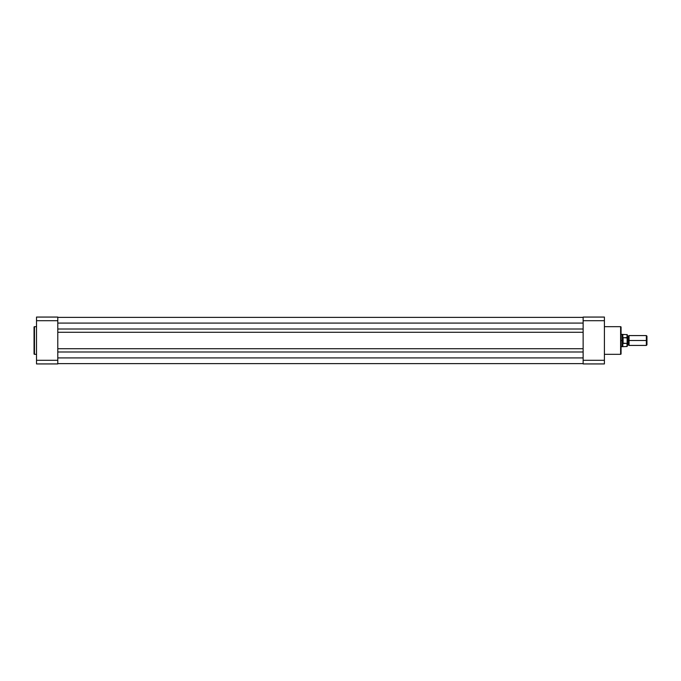 <?xml version="1.0" encoding="UTF-8"?>
<svg xmlns="http://www.w3.org/2000/svg" width="681" height="681" viewBox="0 0 681 681"><rect width="100%" height="100%" fill="white"/><g stroke="black" fill="none" stroke-linecap="round" stroke-linejoin="round"><path stroke-width="1.02" d="M34.05 327.118L34.05 353.882A0.434 0.434 0 0 0 34.484 354.316L34.484 326.684A0.434 0.434 0 0 0 34.05 327.118L34.05 353.882A0.434 0.434 0 0 0 34.484 354.316L36.519 354.316L34.484 354.316L34.484 326.684L36.519 326.684L34.484 326.684A0.434 0.434 0 0 0 34.05 327.118L34.05 327.186M36.519 320.7L36.519 363.935L57.791 363.935L57.791 317.065L36.519 317.065L36.519 320.7L57.791 320.7L57.791 360.3L36.519 360.3L36.519 320.7L57.791 320.7L57.791 317.065L36.519 317.065L36.519 320.7M57.791 363.935L57.791 360.3L36.519 360.3L36.519 363.935L57.791 363.935M583.132 329L57.791 329L583.132 329M57.791 323.083L583.132 323.083L57.791 323.083M583.132 317.38L57.791 317.38L583.132 317.38M583.132 363.62L57.791 363.62L583.132 363.62M583.132 357.917L57.791 357.917L583.132 357.917M57.791 352L583.132 352L57.791 352M583.132 348.732L57.791 348.732L583.132 348.732M57.791 332.268L583.132 332.268L57.791 332.268M621.055 353.882L621.055 327.118A0.434 0.434 0 0 0 620.621 326.684L620.621 354.316A0.434 0.434 0 0 0 621.055 353.882L621.055 327.118A0.434 0.434 0 0 0 620.621 326.684L604.405 326.684L620.621 326.684L620.621 354.316L604.405 354.316L620.621 354.316A0.434 0.434 0 0 0 621.055 353.882L621.055 353.814M604.405 360.3L604.405 317.065L583.132 317.065L583.132 363.935L604.405 363.935L604.405 360.3L583.132 360.3L583.132 320.7L604.405 320.7L604.405 360.3L583.132 360.3L583.132 363.935L604.405 363.935L604.405 360.3M583.132 317.065L583.132 320.7L604.405 320.7L604.405 317.065L583.132 317.065M646.95 336.167L646.346 335.571L629.065 335.571L629.065 340.5C629.065 334.643 629.065 334.643 629.065 340.5L628.146 340.5L628.146 336.184L628.146 340.5L629.065 340.5C629.065 346.357 629.065 346.357 629.065 340.5L646.346 340.5L646.346 335.571L646.346 340.5L646.95 340.5L646.95 336.167L646.346 345.429L646.346 340.5L629.065 340.5L629.065 345.429L628.146 344.816L628.146 340.5L628.146 344.816L627.218 345.429L627.218 334.669L627.218 337.955L622.902 337.614L622.289 340.5L622.289 334.337L622.323 341.198L622.902 343.386L622.902 337.614L623.089 343.445L623.089 337.555L623.089 343.445L627.133 343.386L627.133 337.614M627.218 340.5L628.146 340.5L627.218 340.5M627.031 343.445L627.031 346.51L627.031 343.445L622.826 343.173L622.826 346.51L622.289 340.5L621.055 340.5L622.289 340.5L622.425 339.112M621.055 346.663L622.289 346.663L622.289 340.5L622.289 346.663L627.031 346.51L627.218 345.437M627.218 337.759L627.218 338.61M622.596 338.448L622.826 334.49L622.826 337.827L627.031 337.555L627.031 334.49L627.09 337.572M646.95 344.833L646.95 340.5L646.95 344.833L646.346 345.429L629.065 345.429M627.218 346.331L627.09 343.428M629.065 335.571L628.146 336.184L627.218 335.571M627.218 334.669L621.055 334.337"/></g></svg>
